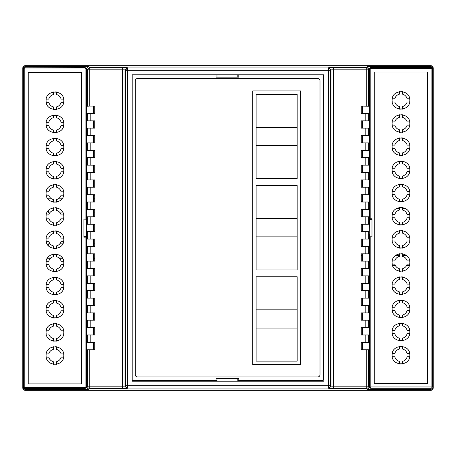 <?xml version="1.0" encoding="UTF-8"?>
<svg xmlns="http://www.w3.org/2000/svg" width="456" height="456" viewBox="0 0 456 456"><rect width="100%" height="100%" fill="white"/><g stroke="black" fill="none" stroke-linecap="round" stroke-linejoin="round"><path stroke-width="0.68" d="M361.272 255.343L362.4 255.343M395.722 255.343L399.37 255.343M402.562 255.343L406.21 255.343M403.571 201.535L402.562 201.535M399.37 201.535L398.362 201.535M362.4 201.535L361.272 201.535M361.272 201.079L362.4 201.079M397.182 201.079L399.37 201.079M402.562 201.079L404.751 201.079M405.202 208.375L402.562 208.375M399.37 208.375L396.737 208.375M406.752 255.77L402.562 255.799M399.37 255.799L395.152 255.799M362.4 255.799L361.272 255.799M48.336 245.676L48.336 243.943L50.154 243.943M59.719 243.943L62.763 243.943M93.6 243.943L94.728 243.943M49.675 212.935L48.336 212.935L48.336 210.592M94.728 212.935L93.6 212.935M63.059 212.935L60.198 212.935M361.272 200.999L362.4 200.999M397.016 200.999L399.37 200.999M402.562 200.999L404.917 200.999M405.344 208.455L402.562 208.455M399.37 208.455L396.589 208.455M323.811 80.695L323.389 80.695M323.389 376.183L323.811 376.183M405.84 255.343L405.84 255.799M406.752 255.799L402.562 255.879M399.37 255.879L395.061 255.879M362.4 255.879L361.272 255.879M48.336 243.943L50.086 243.863M59.787 243.863L62.803 243.863M93.6 243.863L94.728 243.863M48.256 245.584L48.256 243.863M48.336 212.935L48.256 210.683M94.728 213.015L93.6 213.015M63.093 213.015L60.249 213.015M49.624 213.015L48.256 213.015M323.811 262.559L323.389 262.559M323.389 194.319L323.811 194.319M47.943 198.879L51.682 198.879M58.186 198.879L61.93 198.879M93.6 198.879L94.728 198.879M94.728 257.999L93.6 257.999M62.369 257.999L59.052 257.999M50.821 257.999L47.504 257.999M323.811 81.983L323.389 82.063M323.389 374.815L323.811 374.895M88.92 389.287L25.08 389.287L25.08 390.336L430.92 390.336C432.294 390.193 433.057 389.43 433.2 388.056L433.2 387.024C433.057 388.387 432.294 389.139 430.92 389.287L367.08 389.287C368.454 389.139 369.217 388.381 369.36 387.007L368.528 386.175A2.28 2.28 135 0 1 366.248 388.455L328.759 388.415L328.388 388.05L127.612 388.05A2.28 2.28 -135 0 1 125.332 385.77L124.967 386.135L122.687 386.175L89.752 386.175L89.752 388.455A2.28 2.28 -135 0 1 87.472 386.175L86.64 387.007C86.782 388.381 87.546 389.139 88.92 389.287L89.752 388.455L122.687 388.455L122.687 69.825L87.472 69.825L89.752 67.545L89.752 106.066L94.785 106.066L94.785 113.362L87.216 113.362L87.216 120.84L94.785 120.84L94.785 128.136L87.216 128.136L87.216 135.614L94.785 135.614L94.785 142.91L87.216 142.91L87.216 150.389L94.785 150.389L94.785 157.685L87.216 157.685L87.216 165.163L94.785 165.163L94.785 172.459L87.216 172.459L87.216 179.938L94.785 179.938L94.785 187.234L87.216 187.234L87.216 194.712L94.785 194.712L94.785 202.008L87.216 202.008L87.216 209.486L94.785 209.486L94.785 216.782L87.216 216.782L87.216 224.261L94.785 224.261L94.785 231.557L87.216 231.557L87.216 239.035L94.785 239.035L94.785 246.331L87.216 246.331L87.216 253.81L94.785 253.81L94.785 261.106L87.216 261.106L87.216 268.584L94.785 268.584L94.785 275.88L87.216 275.88L87.216 283.358L94.785 283.358L94.785 290.654L87.216 290.654L87.216 298.133L94.785 298.133L94.785 305.429L87.216 305.429L87.216 312.907L94.785 312.907L94.785 320.203L87.216 320.203L87.216 327.682L94.785 327.682L94.785 334.978L87.216 334.978L87.216 342.456L94.785 342.456L94.785 349.752L86.76 349.752L86.76 106.248L89.752 106.066M328.759 388.415L331.039 386.135L330.668 385.77L127.612 385.77L127.612 388.05L127.247 388.415L122.687 388.455M333.319 388.455L333.319 386.175L331.039 386.135L331.039 69.865L330.668 70.23L330.668 385.77A2.28 2.28 135 0 1 328.388 388.05L328.388 67.95L329.91 68.531L330.668 70.23L125.332 70.23L127.612 67.95L127.612 385.77L125.332 385.77L125.332 70.23L124.967 69.865L124.967 386.135L127.247 388.415M369.502 382.447L369.36 387.007M25.08 390.336C23.706 390.193 22.942 389.43 22.8 388.056L22.8 387.024C22.948 388.409 23.706 389.162 25.08 389.287L25.08 388.455M86.64 382.43L86.64 387.007M86.64 382.424L86.212 382.424M89.752 349.752L89.752 386.175L87.472 386.175L87.472 349.752M323.811 381.187L132.189 381.187L132.189 74.812L323.811 74.812L323.811 381.187M365.792 128.136L361.215 128.136L361.215 120.84L368.784 120.84L368.784 113.362L361.215 113.362L361.215 106.066L369.24 106.248L369.24 349.752L361.215 349.752L361.215 342.456L368.784 342.456L368.784 334.978L361.215 334.978L361.215 327.682L368.784 327.682L368.784 320.203L361.215 320.203L361.215 312.907L368.784 312.907L368.784 305.429L361.215 305.429L361.215 298.133L368.784 298.133L368.784 290.654L361.215 290.654L361.215 283.358L368.784 283.358L368.784 275.88L361.215 275.88L361.215 268.584L368.784 268.584L368.784 261.106L361.215 261.106L361.215 253.81L368.784 253.81L368.784 246.331L361.215 246.331L361.215 239.035L368.784 239.035L368.784 231.557L361.215 231.557L361.215 224.261L368.784 224.261L368.784 216.782L361.215 216.782L361.215 209.486L368.784 209.486L368.784 202.008L361.215 202.008L361.215 194.712L368.784 194.712L368.784 187.234L361.215 187.234L361.215 179.938L368.784 179.938L368.784 172.459L361.215 172.459L361.215 165.163L368.784 165.163L368.784 157.685L361.215 157.685L361.215 150.389L368.784 150.389L368.784 142.91L361.215 142.91L361.215 135.614L368.784 135.614L368.784 128.136L365.792 128.136L365.792 135.614M368.528 349.752L368.528 386.175L333.319 386.175L333.319 69.825L366.248 69.825L366.248 67.545L333.319 67.545L333.319 69.825L331.039 69.865L328.759 67.585L328.388 67.95L127.612 67.95L127.247 67.585L124.967 69.865L122.687 69.825L122.687 67.545L89.752 67.545L88.92 66.713L25.08 66.713C23.74 66.798 22.977 67.551 22.8 68.976L22.8 387.024M369.502 370.221L369.36 234.618L369.36 369.366M369.36 86.634L369.36 220.938L369.502 85.779M22.8 68.976L22.8 67.944C22.937 66.57 23.701 65.812 25.08 65.664L430.92 65.664C432.294 65.801 433.052 66.565 433.2 67.944L433.2 68.976C433.006 67.534 432.248 66.775 430.92 66.713L367.08 66.713L369.36 68.993L369.502 73.553M433.2 387.024L433.2 373.92L432.43 373.92M433.2 68.976L433.2 373.92M23.473 373.92L22.8 373.92M86.401 85.204L86.401 370.796M87.472 106.248L87.472 69.825L86.64 68.993L86.64 73.576L86.212 73.576M94.728 342.456L94.728 349.752M94.728 327.682L94.728 334.978M94.728 312.907L94.728 320.203M94.728 298.133L94.728 305.429M94.728 283.358L94.728 290.654M94.728 268.584L94.728 275.88M94.728 253.81L94.728 261.106M94.728 239.035L94.728 246.331M94.728 224.261L94.728 231.557M94.728 209.486L94.728 216.782M94.728 194.712L94.728 202.008M94.728 179.938L94.728 187.234M94.728 165.163L94.728 172.459M94.728 150.389L94.728 157.685M94.728 135.614L94.728 142.91M94.728 120.84L94.728 128.136M94.728 106.066L94.728 113.362M361.272 128.136L361.272 120.84M361.272 142.91L361.272 135.614M361.272 157.685L361.272 150.389M361.272 172.459L361.272 165.163M361.272 187.234L361.272 179.938M361.272 202.008L361.272 194.712M361.272 216.782L361.272 209.486M361.272 231.557L361.272 224.261M361.272 246.331L361.272 239.035M361.272 261.106L361.272 253.81M361.272 275.88L361.272 268.584M361.272 290.654L361.272 283.358M361.272 305.429L361.272 298.133M361.272 320.203L361.272 312.907M361.272 334.978L361.272 327.682M361.272 349.752L361.272 342.456M367.08 66.713L366.248 67.545L367.792 68.149L368.528 69.825L366.248 69.825L366.248 106.066M361.272 113.362L361.272 106.066M362.4 113.362L362.4 106.066M362.4 128.136L362.4 120.84M362.4 142.91L362.4 135.614M362.4 157.685L362.4 150.389M362.4 172.459L362.4 165.163M362.4 187.234L362.4 179.938M362.4 202.008L362.4 194.712M362.4 216.782L362.4 209.486M362.4 231.557L362.4 224.261M362.4 246.331L362.4 239.035M362.4 261.106L362.4 253.81M362.4 275.88L362.4 268.584M362.4 290.654L362.4 283.358M362.4 305.429L362.4 298.133M362.4 320.203L362.4 312.907M362.4 334.978L362.4 327.682M362.4 349.752L362.4 342.456M433.2 82.08L432.43 82.08L432.43 387.15L431.29 388.29L370.642 388.29L369.502 387.15L370.831 386.962L370.831 387.378M205.2 381.187L205.2 380.606M186.96 380.606L186.96 381.187M269.04 381.187L269.04 380.606M250.8 380.606L250.8 381.187M283.632 380.606L283.632 381.187M285.912 381.187L285.912 380.606L285.912 381.187M273.6 381.187L273.6 380.606L273.6 381.187M271.32 381.187L271.32 380.606L271.32 381.187M182.4 380.606L182.4 381.187M184.68 380.606L184.68 381.187M172.368 381.187L172.368 380.606M170.088 381.187L170.088 380.606L170.088 381.187M214.32 380.606L214.32 381.187M241.68 381.187L241.68 380.606M237.804 378.907L216.999 378.907M23.473 82.08L22.8 82.08M86.64 68.993C86.782 67.608 87.541 66.844 88.92 66.713M93.6 312.907L93.6 320.203M93.6 298.133L93.6 305.429M93.6 283.358L93.6 290.654M93.6 268.584L93.6 275.88M93.6 253.81L93.6 261.106M93.6 239.035L93.6 246.331M93.6 224.261L93.6 231.557M93.6 209.486L93.6 216.782M93.6 194.712L93.6 202.008M93.6 179.938L93.6 187.234M93.6 165.163L93.6 172.459M93.6 150.389L93.6 157.685M93.6 135.614L93.6 142.91M93.6 120.84L93.6 128.136M93.6 106.066L93.6 113.362M93.6 342.456L93.6 349.752M93.6 327.682L93.6 334.978M216.999 77.092L237.804 77.092M86.64 86.634L86.64 369.366M252.709 90.932L252.709 364.532L300.589 364.532L300.589 90.932L252.709 90.932M137.598 78.506A2.28 2.28 0 0 0 135.318 80.786L135.318 374.678A2.28 2.28 0 0 0 137.598 376.958L317.718 376.958A2.28 2.28 0 0 0 319.998 374.678L319.998 80.786A2.28 2.28 0 0 0 317.718 78.506L137.598 78.506M132.189 74.915A1.14 1.14 0 0 1 132.553 74.858L216.001 74.858L216.001 77.138L238.801 77.138L238.801 74.858L322.25 74.858A1.14 1.14 0 0 1 323.389 75.998L323.389 379.466A1.14 1.14 0 0 1 322.25 380.606L238.801 380.606L238.801 378.326L216.001 378.326L216.001 380.606L132.553 380.606A1.14 1.14 0 0 1 132.189 380.543M238.801 74.858L237.804 74.858L237.804 77.138M216.999 77.138L216.999 74.858L216.001 74.858M216.001 380.606L216.999 380.606L216.999 378.326M237.804 378.326L237.804 380.606L238.801 380.606M217.113 378.907L217.113 378.326M237.69 378.326L237.69 378.907M401.827 364.036L402.562 363.934L402.562 361.369C404.922 360.667 406.45 359.14 407.151 356.78L409.716 356.78L409.858 355.184C410.36 366.652 391.573 366.658 392.075 355.184L392.217 356.78L394.788 356.78C395.483 359.14 397.011 360.667 399.37 361.369L399.37 363.934L400.237 364.048M401.827 225.047L402.562 224.945L402.562 222.38C404.922 221.679 406.45 220.151 407.151 217.791L409.716 217.791L409.858 216.195C410.36 227.664 391.573 227.669 392.075 216.195L392.217 217.791L394.788 217.791C395.483 220.151 397.011 221.679 399.37 222.38L399.37 224.945L400.237 225.059M401.827 201.883L402.562 201.78L402.562 199.215C404.922 198.514 406.45 196.986 407.151 194.626L409.716 194.626L409.858 193.03C410.36 204.499 391.573 204.505 392.075 193.03L392.217 194.626L394.788 194.626C395.483 196.986 397.011 198.514 399.37 199.215L399.37 201.78L400.237 201.894M401.827 155.553L402.562 155.45L402.562 152.885C404.922 152.184 406.45 150.657 407.151 148.297L409.716 148.297L409.858 146.701C410.36 158.169 391.573 158.175 392.075 146.701L392.217 148.297L394.788 148.297C395.483 150.657 397.011 152.184 399.37 152.885L399.37 155.45L400.237 155.564M401.827 109.223L402.562 109.121L402.562 106.556C404.922 105.855 406.45 104.327 407.151 101.967L409.716 101.967L409.858 100.371C410.36 111.84 391.573 111.845 392.075 100.371L392.217 101.967L394.788 101.967C395.483 104.327 397.011 105.855 399.37 106.556L399.37 109.121L400.237 109.235M401.827 340.871L402.562 340.769L402.562 338.204C404.922 337.503 406.45 335.975 407.151 333.615L409.716 333.615L409.858 332.019C410.36 343.488 391.573 343.493 392.075 332.019L392.217 333.615L394.788 333.615C395.483 335.975 397.011 337.503 399.37 338.204L399.37 340.769L400.237 340.883M401.827 132.388L402.562 132.286L402.562 129.721C404.922 129.019 406.45 127.492 407.151 125.132L409.716 125.132L409.858 123.536C410.36 135.004 391.573 135.01 392.075 123.536L392.217 125.132L394.788 125.132C395.483 127.492 397.011 129.019 399.37 129.721L399.37 132.286L400.237 132.4M402.562 178.615L402.562 176.05C404.922 175.349 406.45 173.821 407.151 171.462L409.716 171.462L409.858 169.866C410.36 181.334 391.573 181.34 392.075 169.866L392.217 171.462L394.788 171.462C395.483 173.821 397.011 175.349 399.37 176.05L399.37 178.615L400.237 178.729M401.827 317.707L402.562 317.604L402.562 315.039C404.922 314.338 406.45 312.81 407.151 310.45L409.716 310.45L409.858 308.854C410.36 320.323 391.573 320.329 392.075 308.854L392.217 310.45L394.788 310.45C395.483 312.81 397.011 314.338 399.37 315.039L399.37 317.604L400.237 317.718M401.827 294.542L402.562 294.439L402.562 291.874C404.922 291.173 406.45 289.645 407.151 287.286L409.716 287.286L409.858 285.69C410.36 297.158 391.573 297.164 392.075 285.69L392.217 287.286L394.788 287.286C395.483 289.645 397.011 291.173 399.37 291.874L399.37 294.439L400.237 294.553M402.562 271.274L402.562 268.709C404.922 268.008 406.45 266.481 407.151 264.121L409.716 264.121L409.858 262.525C410.36 273.993 391.573 273.999 392.075 262.525L392.217 264.121L394.788 264.121C395.483 266.481 397.011 268.008 399.37 268.709L399.37 271.274L400.237 271.388M401.827 248.212L402.562 248.11L402.562 245.545C404.922 244.843 406.45 243.316 407.151 240.956L409.716 240.956L409.858 239.36C410.36 250.828 391.573 250.834 392.075 239.36L392.217 240.956L394.788 240.956C395.483 243.316 397.011 244.843 399.37 245.545L399.37 248.11L400.237 248.224M432.43 82.086L432.43 68.406L431.29 67.266L370.642 67.266L369.502 68.406L369.502 219.535L369.691 218.777L371.982 218.737L371.982 236.818L369.691 236.778L369.502 236.026L369.502 387.15M370.831 236.818L370.831 386.962L432.242 386.962L431.86 387.811L431.102 388.102L431.102 68.594L369.691 68.594L370.831 67.454L370.831 218.737M431.29 67.266L432.242 68.594L432.43 387.15M399.37 346.44L399.37 349.005C397.011 349.701 395.483 351.228 394.788 353.588L392.217 353.588L392.075 355.184C391.573 343.716 410.36 343.716 409.858 355.184L409.716 353.588L407.151 353.588C406.45 351.228 404.922 349.701 402.562 349.005L402.562 346.44L401.696 346.321M401.696 207.332L402.562 207.451L402.562 210.016C404.922 210.712 406.45 212.239 407.151 214.599L409.716 214.599L409.858 216.195C410.36 204.727 391.573 204.727 392.075 216.195L392.217 214.599L394.788 214.599C395.483 212.239 397.011 210.712 399.37 210.016L399.37 207.451L400.111 207.343M400.111 184.178L399.37 184.287L399.37 186.852C397.011 187.547 395.483 189.075 394.788 191.434L392.217 191.434L392.075 193.03C391.573 181.562 410.36 181.562 409.858 193.03L409.716 191.434L407.151 191.434C406.45 189.075 404.922 187.547 402.562 186.852L402.562 184.287L401.696 184.167M401.696 137.837L402.562 137.957L402.562 140.522C404.922 141.218 406.45 142.745 407.151 145.105L409.716 145.105L409.858 146.701C410.36 135.232 391.573 135.232 392.075 146.701L392.217 145.105L394.788 145.105C395.483 142.745 397.011 141.218 399.37 140.522L399.37 137.957L400.111 137.849M400.111 91.519L399.37 91.627L399.37 94.192C397.011 94.888 395.483 96.415 394.788 98.775L392.217 98.775L392.075 100.371C391.573 88.903 410.36 88.903 409.858 100.371L409.716 98.775L407.151 98.775C406.45 96.415 404.922 94.888 402.562 94.192L402.562 91.627L401.696 91.508M400.111 323.167L399.37 323.275L399.37 325.84C397.011 326.536 395.483 328.063 394.788 330.423L392.217 330.423L392.075 332.019C391.573 320.551 410.36 320.551 409.858 332.019L409.716 330.423L407.151 330.423C406.45 328.063 404.922 326.536 402.562 325.84L402.562 323.275L401.696 323.156M400.111 114.684L399.37 114.792L399.37 117.357C397.011 118.053 395.483 119.58 394.788 121.94L392.217 121.94L392.075 123.536C391.573 112.068 410.36 112.068 409.858 123.536L409.716 121.94L407.151 121.94C406.45 119.58 404.922 118.053 402.562 117.357L402.562 114.792L401.696 114.673M400.111 161.014L399.37 161.122L399.37 163.687C397.011 164.382 395.483 165.91 394.788 168.27L392.217 168.27L392.075 169.866C391.573 158.397 410.36 158.397 409.858 169.866L409.716 168.27L407.151 168.27C406.45 165.91 404.922 164.382 402.562 163.687L402.562 161.122L401.696 161.002M399.37 300.111L399.37 302.676C397.011 303.371 395.483 304.899 394.788 307.258L392.217 307.258L392.075 308.854C391.573 297.386 410.36 297.386 409.858 308.854L409.716 307.258L407.151 307.258C406.45 304.899 404.922 303.371 402.562 302.676L402.562 300.111M400.111 276.838L399.37 276.946L399.37 279.511C397.011 280.206 395.483 281.734 394.788 284.094L392.217 284.094L392.075 285.69C391.573 274.221 410.36 274.221 409.858 285.69L409.716 284.094L407.151 284.094C406.45 281.734 404.922 280.206 402.562 279.511L402.562 276.946L401.696 276.826M400.111 253.673L399.37 253.781L399.37 256.346C397.011 257.041 395.483 258.569 394.788 260.929L392.217 260.929L392.075 262.525C391.573 251.056 410.36 251.056 409.858 262.525L409.716 260.929L407.151 260.929C406.45 258.569 404.922 257.041 402.562 256.346L402.562 253.781L401.696 253.661M400.111 230.508L399.37 230.616L399.37 233.181C397.011 233.877 395.483 235.404 394.788 237.764L392.217 237.764L392.075 239.36C391.573 227.892 410.36 227.892 409.858 239.36L409.716 237.764L407.151 237.764C406.45 235.404 404.922 233.877 402.562 233.181L402.562 230.616L401.696 230.497M427.671 72.025L427.671 383.53L374.262 383.53L374.262 72.025L427.671 72.025M370.608 67.482L431.102 67.454L431.102 68.594L432.43 68.406M370.831 386.962L370.642 388.29M371.982 218.737L371.982 236.818M371.782 219.535L369.502 219.535L369.24 234.618M371.782 236.026L369.502 236.026L369.502 234.618M54.076 91.878L53.341 91.981L53.341 94.546C50.981 95.241 49.453 96.775 48.752 99.129L46.187 99.129L46.045 100.725C45.543 89.256 64.33 89.256 63.829 100.725L63.686 99.129L61.115 99.129C60.42 96.775 58.892 95.241 56.533 94.546L56.533 91.981L55.666 91.861M54.076 230.867L53.341 230.97L53.341 233.535C50.981 234.23 49.453 235.763 48.752 238.117L46.187 238.117L46.045 239.713C45.543 228.245 64.33 228.245 63.829 239.713L63.686 238.117L61.115 238.117C60.42 235.763 58.892 234.23 56.533 233.535L56.533 230.97L55.666 230.85M54.076 254.032L53.341 254.135L53.341 256.7C50.981 257.395 49.453 258.928 48.752 261.282L46.187 261.282L46.045 262.878C45.543 251.41 64.33 251.41 63.829 262.878L63.686 261.282L61.115 261.282C60.42 258.928 58.892 257.395 56.533 256.7L56.533 254.135L55.666 254.015M54.076 300.361L53.341 300.464L53.341 303.029C50.981 303.724 49.453 305.258 48.752 307.612L46.187 307.612L46.045 309.208C45.543 297.739 64.33 297.739 63.829 309.208L63.686 307.612L61.115 307.612C60.42 305.258 58.892 303.724 56.533 303.029L56.533 300.464L55.666 300.344M54.076 346.691L53.341 346.794L53.341 349.359C50.981 350.054 49.453 351.587 48.752 353.942L46.187 353.942L46.045 355.537C45.543 344.069 64.33 344.069 63.829 355.537L63.686 353.942L61.115 353.942C60.42 351.587 58.892 350.054 56.533 349.359L56.533 346.794L55.666 346.674M54.076 115.043L53.341 115.146L53.341 117.711C50.981 118.406 49.453 119.939 48.752 122.293L46.187 122.293L46.045 123.889C45.543 112.421 64.33 112.421 63.829 123.889L63.686 122.293L61.115 122.293C60.42 119.939 58.892 118.406 56.533 117.711L56.533 115.146L55.666 115.026M54.076 323.526L53.341 323.629L53.341 326.194C50.981 326.889 49.453 328.423 48.752 330.777L46.187 330.777L46.045 332.373C45.543 320.904 64.33 320.904 63.829 332.373L63.686 330.777L61.115 330.777C60.42 328.423 58.892 326.889 56.533 326.194L56.533 323.629L55.666 323.509M54.076 277.197L53.341 277.299L53.341 279.864C50.981 280.56 49.453 282.093 48.752 284.447L46.187 284.447L46.045 286.043C45.543 274.575 64.33 274.575 63.829 286.043L63.686 284.447L61.115 284.447C60.42 282.093 58.892 280.56 56.533 279.864L56.533 277.299L55.666 277.18M54.076 138.208L53.341 138.31L53.341 140.875C50.981 141.571 49.453 143.104 48.752 145.458L46.187 145.458L46.045 147.054C45.543 135.586 64.33 135.586 63.829 147.054L63.686 145.458L61.115 145.458C60.42 143.104 58.892 141.571 56.533 140.875L56.533 138.31L55.666 138.191M54.076 161.373L53.341 161.475L53.341 164.04C50.981 164.736 49.453 166.269 48.752 168.623L46.187 168.623L46.045 170.219C45.543 158.751 64.33 158.751 63.829 170.219L63.686 168.623L61.115 168.623C60.42 166.269 58.892 164.736 56.533 164.04L56.533 161.475L55.666 161.356M54.076 184.537L53.341 184.64L53.341 187.205C50.981 187.9 49.453 189.434 48.752 191.788L46.187 191.788L46.045 193.384C45.543 181.915 64.33 181.915 63.829 193.384L63.686 191.788L61.115 191.788C60.42 189.434 58.892 187.9 56.533 187.205L56.533 184.64L55.666 184.52M54.076 207.702L53.341 207.805L53.341 210.37C50.981 211.065 49.453 212.599 48.752 214.953L46.187 214.953L46.045 216.549C45.543 205.08 64.33 205.08 63.829 216.549L63.686 214.953L61.115 214.953C60.42 212.599 58.892 211.065 56.533 210.37L56.533 207.805L55.666 207.685M85.3 388.432L85.072 387.309L86.212 387.315L85.072 388.455L24.613 388.643L23.473 387.503L23.473 68.759L24.613 67.619L24.801 68.953L23.661 68.953L24.043 68.098L24.801 67.813L85.261 67.619M23.473 387.503L24.801 387.315L24.801 388.455L23.849 387.936L23.661 387.315L23.473 68.759M86.401 382.424L86.401 236.379L86.212 237.131L83.921 237.177L83.921 219.091L86.212 219.131L86.401 219.889L86.401 73.576M55.792 109.577L56.533 109.474L56.533 106.909C58.892 106.208 60.42 104.68 61.115 102.321L63.686 102.321L63.829 100.725C64.33 112.193 45.543 112.199 46.045 100.725L46.187 102.321L48.752 102.321C49.453 104.68 50.981 106.208 53.341 106.909L53.341 109.474L54.207 109.588M54.207 248.577L53.341 248.463L53.341 245.898C50.981 245.197 49.453 243.669 48.752 241.309L46.187 241.309L46.045 239.713C45.543 251.188 64.33 251.182 63.829 239.713L63.686 241.309L61.115 241.309C60.42 243.669 58.892 245.197 56.533 245.898L56.533 248.463L55.792 248.566M55.792 271.73L56.533 271.628L56.533 269.063C58.892 268.362 60.42 266.834 61.115 264.474L63.686 264.474L63.829 262.878C64.33 274.347 45.543 274.352 46.045 262.878L46.187 264.474L48.752 264.474C49.453 266.834 50.981 268.362 53.341 269.063L53.341 271.628L54.207 271.742M54.207 318.071L53.341 317.957L53.341 315.392C50.981 314.691 49.453 313.164 48.752 310.804L46.187 310.804L46.045 309.208C45.543 320.682 64.33 320.676 63.829 309.208L63.686 310.804L61.115 310.804C60.42 313.164 58.892 314.691 56.533 315.392L56.533 317.957M55.792 364.39L56.533 364.287L56.533 361.722C58.892 361.021 60.42 359.493 61.115 357.133L63.686 357.133L63.829 355.537C64.33 367.006 45.543 367.012 46.045 355.537L46.187 357.133L48.752 357.133C49.453 359.493 50.981 361.021 53.341 361.722L53.341 364.287L54.207 364.401M55.792 132.742L56.533 132.639L56.533 130.074C58.892 129.373 60.42 127.845 61.115 125.485L63.686 125.485L63.829 123.889C64.33 135.358 45.543 135.364 46.045 123.889L46.187 125.485L48.752 125.485C49.453 127.845 50.981 129.373 53.341 130.074L53.341 132.639L54.207 132.753M55.792 341.225L56.533 341.122L56.533 338.557C58.892 337.856 60.42 336.328 61.115 333.969L63.686 333.969L63.829 332.373C64.33 343.841 45.543 343.847 46.045 332.373L46.187 333.969L48.752 333.969C49.453 336.328 50.981 337.856 53.341 338.557L53.341 341.122L54.207 341.236M56.533 294.793L56.533 292.228C58.892 291.526 60.42 289.999 61.115 287.639L63.686 287.639L63.829 286.043C64.33 297.512 45.543 297.517 46.045 286.043L46.187 287.639L48.752 287.639C49.453 289.999 50.981 291.526 53.341 292.228L53.341 294.793M55.792 155.906L56.533 155.804L56.533 153.239C58.892 152.538 60.42 151.01 61.115 148.65L63.686 148.65L63.829 147.054C64.33 158.523 45.543 158.528 46.045 147.054L46.187 148.65L48.752 148.65C49.453 151.01 50.981 152.538 53.341 153.239L53.341 155.804L54.207 155.918M55.792 179.071L56.533 178.969L56.533 176.404C58.892 175.702 60.42 174.175 61.115 171.815L63.686 171.815L63.829 170.219C64.33 181.687 45.543 181.693 46.045 170.219L46.187 171.815L48.752 171.815C49.453 174.175 50.981 175.702 53.341 176.404L53.341 178.969L54.207 179.083M55.792 202.236L56.533 202.133L56.533 199.568C58.892 198.867 60.42 197.34 61.115 194.98L63.686 194.98L63.829 193.384C64.33 204.852 45.543 204.858 46.045 193.384L46.187 194.98L48.752 194.98C49.453 197.34 50.981 198.867 53.341 199.568L53.341 202.133L54.207 202.247M55.792 225.401L56.533 225.298L56.533 222.733C58.892 222.032 60.42 220.505 61.115 218.145L63.686 218.145L63.829 216.549C64.33 228.017 45.543 228.023 46.045 216.549L46.187 218.145L48.752 218.145C49.453 220.505 50.981 222.032 53.341 222.733L53.341 225.298L54.207 225.412M28.232 383.884L28.232 72.379L81.641 72.379L81.641 383.884L28.232 383.884M86.401 68.759L85.072 68.953L85.072 68.537M85.072 219.091L85.072 67.813L86.212 68.953L86.212 219.131M83.921 237.177L83.921 219.091M84.121 236.379L86.401 236.379L86.64 221.291M84.121 219.889L86.401 219.889L86.401 221.291M297.169 218.612L297.169 269.912L256.13 269.912L297.169 269.912L297.169 236.852L256.13 236.852L256.13 269.912L256.13 236.852L297.169 236.852L297.169 185.552L297.169 218.612L256.13 218.612L256.13 236.852L256.13 218.612L297.169 218.612M256.13 185.552L256.13 218.612L256.13 185.552L297.169 185.552L256.13 185.552M297.169 309.812L256.13 309.812L256.13 276.752L297.169 276.752L297.169 361.112L256.13 361.112L256.13 328.052L297.169 328.052M256.13 309.812L256.13 328.052M297.169 127.412L256.13 127.412L256.13 94.352L297.169 94.352L297.169 178.712L256.13 178.712L256.13 145.652L297.169 145.652M256.13 127.412L256.13 145.652M323.811 81.761L323.389 81.339M323.389 375.539L323.811 375.117M323.811 263.146L323.389 262.724M323.389 194.153L323.811 193.732M47.384 198.081L50.61 198.081M59.263 198.081L62.489 198.081M93.6 198.081L94.728 198.081M94.728 258.797L93.6 258.797M62.837 258.797L59.844 258.797M50.029 258.797L47.036 258.797M323.811 263.368L323.389 263.448M409.3 265.637L406.541 265.637M395.392 265.637L392.639 265.637M392.257 191.241L394.839 191.241M407.094 191.241L409.676 191.241M323.389 193.429L323.811 193.509M94.728 195.801L93.6 195.801M63.492 195.801L60.847 195.801M49.026 195.801L46.375 195.801M46.227 261.077L48.815 261.077M61.058 261.077L63.646 261.077M93.6 261.077L94.728 261.077M323.389 84.252L323.811 84.252M323.389 372.626L323.811 372.626M323.811 265.637L323.389 265.637M323.389 191.241L323.811 191.241M430.92 390.336L430.92 388.29M367.08 389.287L366.248 388.455L366.248 349.752M90.208 113.362L90.208 120.84M90.208 128.136L90.208 135.614M90.208 142.91L90.208 150.389M90.208 157.685L90.208 165.163M90.208 172.459L90.208 179.938M90.208 187.234L90.208 194.712M90.208 202.008L90.208 209.486M90.208 216.782L90.208 224.261M90.208 231.557L90.208 239.035M90.208 246.331L90.208 253.81M90.208 261.106L90.208 268.584M90.208 275.88L90.208 283.358M90.208 290.654L90.208 298.133M90.208 305.429L90.208 312.907M90.208 320.203L90.208 327.682M90.208 334.978L90.208 342.456M365.792 120.84L365.792 113.362M365.792 342.456L365.792 334.978M365.792 327.682L365.792 320.203M365.792 312.907L365.792 305.429M365.792 298.133L365.792 290.654M365.792 283.358L365.792 275.88M365.792 268.584L365.792 261.106M365.792 253.81L365.792 246.331M365.792 239.035L365.792 231.557M365.792 224.261L365.792 216.782M365.792 209.486L365.792 202.008M365.792 194.712L365.792 187.234M365.792 179.938L365.792 172.459M365.792 165.163L365.792 157.685M365.792 150.389L365.792 142.91M369.36 68.993L368.528 69.825L368.528 106.248M87.928 342.456L87.928 334.978M87.928 327.682L87.928 320.203M87.928 312.907L87.928 305.429M87.928 298.133L87.928 290.654M87.928 283.358L87.928 275.88M87.928 268.584L87.928 261.106M87.928 253.81L87.928 246.331M87.928 239.035L87.928 231.557M87.928 224.261L87.928 216.782M87.928 209.486L87.928 202.008M87.928 194.712L87.928 187.234M87.928 179.938L87.928 172.459M87.928 165.163L87.928 157.685M87.928 150.389L87.928 142.91M87.928 135.614L87.928 128.136M87.928 120.84L87.928 113.362M368.072 128.136L368.072 135.614M368.072 142.91L368.072 150.389M368.072 157.685L368.072 165.163M368.072 172.459L368.072 179.938M368.072 187.234L368.072 194.712M368.072 202.008L368.072 209.486M368.072 216.782L368.072 224.261M368.072 231.557L368.072 239.035M368.072 246.331L368.072 253.81M368.072 261.106L368.072 268.584M368.072 275.88L368.072 283.358M368.072 290.654L368.072 298.133M368.072 305.429L368.072 312.907M368.072 320.203L368.072 327.682M368.072 334.978L368.072 342.456M368.072 120.84L368.072 113.362M430.92 67.266L430.92 65.664M25.08 65.664L25.08 67.813M122.687 67.545L127.247 67.585M328.759 67.585L333.319 67.545M369.691 236.778L369.691 386.962L370.831 388.102L431.29 388.29M369.691 218.777L369.502 68.406M85.072 237.171L85.072 387.309L24.801 387.315L24.801 68.953L85.072 68.953M86.212 237.131L86.401 387.503"/></g></svg>
